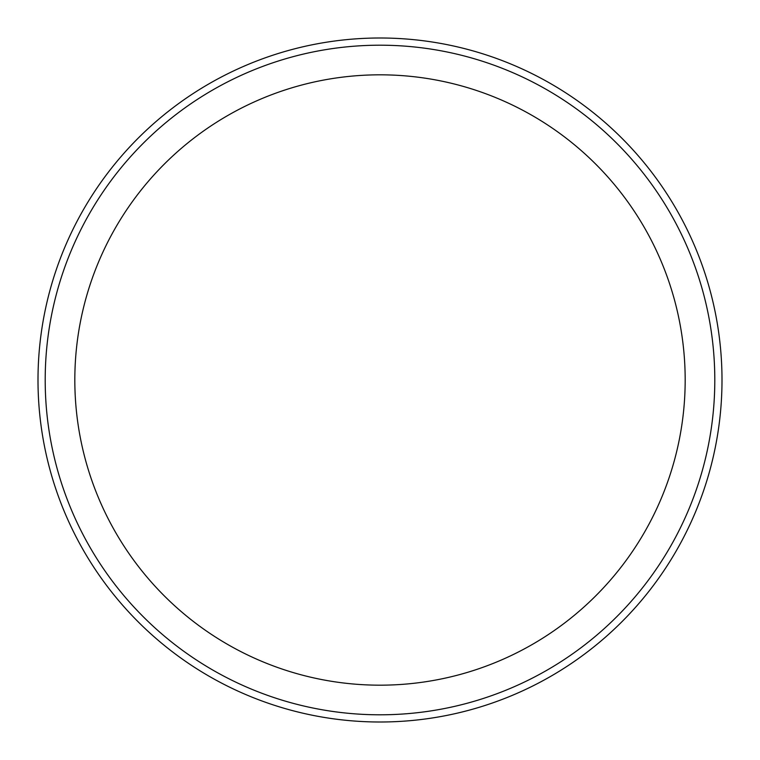 <?xml version="1.0" encoding="UTF-8"?>
<svg xmlns="http://www.w3.org/2000/svg" width="760" height="760" viewBox="0 0 760 760"><rect width="100%" height="100%" fill="white"/><g stroke="black" fill="none" stroke-linecap="round" stroke-linejoin="round"><path stroke-width="1.14" d="M722 380A342 342 0 0 0 380 38A342 342 0 0 0 38 380A342 342 0 0 0 380 722A342 342 0 0 0 722 380M714.799 380A334.799 334.799 0 0 1 380 714.799A334.799 334.799 0 0 1 45.201 380A334.799 334.799 0 0 1 380 45.201A334.799 334.799 0 0 1 714.799 380A334.799 334.799 0 0 0 380 45.201A334.799 334.799 0 0 0 45.201 380A334.799 334.799 0 0 0 380 714.799A334.799 334.799 0 0 0 714.799 380M685.178 380A305.178 305.178 0 0 0 380 74.822A305.178 305.178 0 0 0 74.822 380A305.178 305.178 0 0 0 380 685.178A305.178 305.178 0 0 0 685.178 380"/></g></svg>
